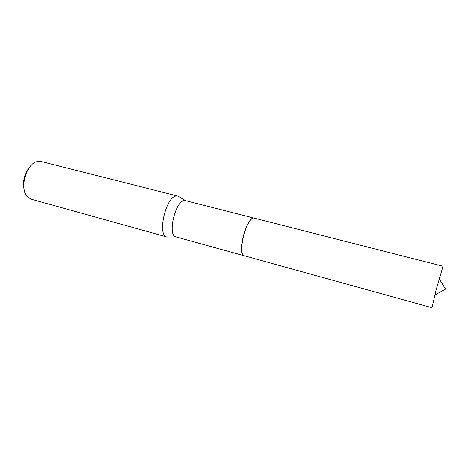 <?xml version="1.0" encoding="UTF-8"?>
<svg xmlns="http://www.w3.org/2000/svg" width="469" height="469" viewBox="0 0 469 469"><rect width="100%" height="100%" fill="white"/><g stroke="black" fill="none" stroke-linecap="round" stroke-linejoin="round"><path stroke-width="0.7" d="M185.706 200.72L184.499 200.597C175.441 200.333 167.14 235.643 175.939 236.839L243.991 255.681M179.516 197.027L178.05 196.153L176.655 195.989C166.126 195.509 156.716 235.579 166.97 236.997L176.08 236.88M177.839 196.089L41.114 161.488L39.525 161.272L36.553 161.758C25.889 164.578 19.417 188.943 27.272 196.681L31.101 199.178L166.97 236.997M30.614 166.003C24.488 172.955 22.36 180.97 24.224 190.045M251.695 218.9C245.697 222.851 239.167 247.444 242.409 253.852M253.266 218.108C245.944 218.413 237.068 255.611 244.238 255.746M436 290.428L432.025 307.728L244.109 255.716C241.365 254.251 240.908 248.582 242.725 238.709C245.017 227.354 250.892 216.918 254.098 218.126L443.047 266.234L436 290.428M253.975 218.097L185.548 200.679M185.689 200.714L178.05 196.153M439.177 278.615L445.55 289.109L434.81 295.06"/></g></svg>
